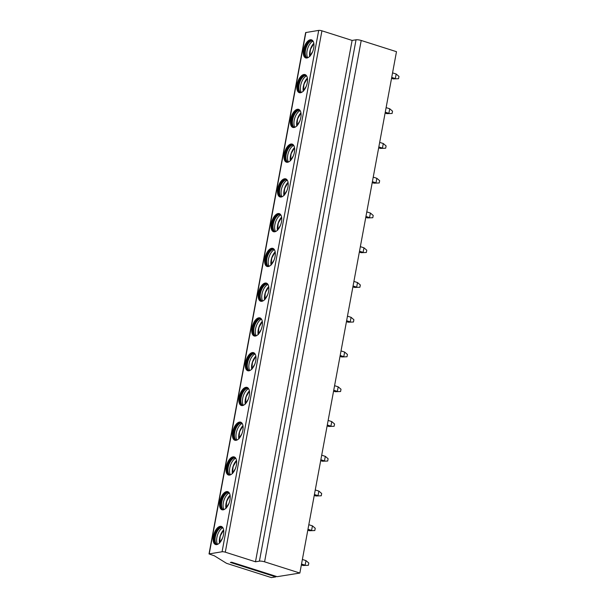 <?xml version="1.0" encoding="UTF-8"?>
<svg xmlns="http://www.w3.org/2000/svg" width="608" height="608" viewBox="0 0 608 608"><rect width="100%" height="100%" fill="white"/><g stroke="black" fill="none" stroke-linecap="round" stroke-linejoin="round"><path stroke-width="0.91" d="M361.213 40.47L264.586 561.822A3.8 0.806 -169.5 0 0 259.418 561.154L255.482 561.784L352.108 40.424L356.045 39.794A3.8 0.806 10.5 0 1 361.213 40.47L396.484 51.688L299.858 573.048L277.164 576.68L231.701 562.21L230.356 562.43L275.819 576.893L271.411 577.6L226.533 563.32L214.366 555.803L209.023 553.926L222.072 551.76A2.371 0.502 -169.5 0 1 225.302 552.178L255.482 561.784M264.586 561.822L299.858 573.048M209.023 553.926L305.649 32.566L318.698 30.4A2.371 0.502 10.5 0 1 321.928 30.818L352.108 40.424M297.099 84.444A9.492 4.735 -72.3 0 0 299.303 92.682A9.492 4.735 -72.3 0 0 307.26 82.817A9.492 4.735 -72.3 0 0 305.056 74.586A9.492 4.735 -72.3 0 0 297.099 84.444M290.662 119.206A9.492 4.735 -72.3 0 0 292.858 127.437A9.492 4.735 -72.3 0 0 300.816 117.58A9.492 4.735 -72.3 0 0 298.619 109.341A9.492 4.735 -72.3 0 0 290.662 119.206M284.217 153.961A9.492 4.735 -72.3 0 0 286.421 162.192A9.492 4.735 -72.3 0 0 294.378 152.334A9.492 4.735 -72.3 0 0 292.174 144.104A9.492 4.735 -72.3 0 0 284.217 153.961M277.772 188.716A9.492 4.735 -72.3 0 0 279.976 196.946A9.492 4.735 -72.3 0 0 287.934 187.089A9.492 4.735 -72.3 0 0 285.73 178.858A9.492 4.735 -72.3 0 0 277.772 188.716M271.335 223.478A9.492 4.735 -72.3 0 0 273.532 231.709A9.492 4.735 -72.3 0 0 281.489 221.852A9.492 4.735 -72.3 0 0 279.292 213.613A9.492 4.735 -72.3 0 0 271.335 223.478M264.89 258.233A9.492 4.735 -72.3 0 0 267.094 266.464A9.492 4.735 -72.3 0 0 275.052 256.606A9.492 4.735 -72.3 0 0 272.848 248.376A9.492 4.735 -72.3 0 0 264.89 258.233M258.446 292.988A9.492 4.735 -72.3 0 0 260.65 301.218A9.492 4.735 -72.3 0 0 268.607 291.361A9.492 4.735 -72.3 0 0 266.41 283.13A9.492 4.735 -72.3 0 0 258.446 292.988M252.008 327.742A9.492 4.735 -72.3 0 0 254.205 335.981A9.492 4.735 -72.3 0 0 262.17 326.124A9.492 4.735 -72.3 0 0 259.966 317.885A9.492 4.735 -72.3 0 0 252.008 327.742M245.564 362.505A9.492 4.735 -72.3 0 0 247.768 370.736A9.492 4.735 -72.3 0 0 255.725 360.878A9.492 4.735 -72.3 0 0 253.521 352.648A9.492 4.735 -72.3 0 0 245.564 362.505M239.126 397.26A9.492 4.735 -72.3 0 0 241.323 405.49A9.492 4.735 -72.3 0 0 249.28 395.633A9.492 4.735 -72.3 0 0 247.084 387.402A9.492 4.735 -72.3 0 0 239.126 397.26M232.682 432.014A9.492 4.735 -72.3 0 0 234.886 440.253A9.492 4.735 -72.3 0 0 242.843 430.388A9.492 4.735 -72.3 0 0 240.639 422.157A9.492 4.735 -72.3 0 0 232.682 432.014M226.237 466.777A9.492 4.735 -72.3 0 0 228.441 475.008A9.492 4.735 -72.3 0 0 236.398 465.15A9.492 4.735 -72.3 0 0 234.194 456.92A9.492 4.735 -72.3 0 0 226.237 466.777M219.8 501.532A9.492 4.735 -72.3 0 0 221.996 509.762A9.492 4.735 -72.3 0 0 229.953 499.905A9.492 4.735 -72.3 0 0 227.757 491.674A9.492 4.735 -72.3 0 0 219.8 501.532M213.355 536.286A9.492 4.735 -72.3 0 0 215.559 544.525A9.492 4.735 -72.3 0 0 223.516 534.66A9.492 4.735 -72.3 0 0 221.312 526.429A9.492 4.735 -72.3 0 0 213.355 536.286M303.544 49.689A9.492 4.735 -72.3 0 0 305.74 57.92A9.492 4.735 -72.3 0 0 313.698 48.062A9.492 4.735 -72.3 0 0 311.501 39.832A9.492 4.735 -72.3 0 0 303.544 49.689M311.881 39.991A9.492 4.735 107.7 0 0 304.327 49.94A9.492 4.735 -72.3 0 0 306.143 58.011M307.169 57.95A9.09 4.537 -72.3 0 1 305.117 50.084A9.09 4.537 107.7 0 1 312.679 40.63M312.725 40.683A9.09 4.537 107.7 0 0 312.656 40.675A9.09 4.537 107.7 0 0 305.512 50.213A9.09 4.537 -72.3 0 0 307.169 57.897A9.09 4.537 -72.3 0 0 307.238 57.935M307.747 57.76A9.492 4.735 -72.3 0 1 307.093 50.821A9.492 4.735 107.7 0 1 313.044 41.124M313.827 43.343A9.492 4.735 107.7 0 0 309.791 51.68A9.492 4.735 -72.3 0 0 309.67 56.4M309.89 56.43L309.936 55.693L309.89 56.43M312.618 51.741L309.936 55.693A8.352 4.165 -72.3 0 1 313.895 43.829M305.436 74.746A9.492 4.735 107.7 0 0 297.882 84.694A9.492 4.735 -72.3 0 0 299.706 92.766M300.724 92.705A9.09 4.537 -72.3 0 1 298.68 84.846A9.09 4.537 107.7 0 1 306.242 75.384M306.288 75.438A9.09 4.537 107.7 0 0 306.212 75.43A9.09 4.537 107.7 0 0 299.068 84.968A9.09 4.537 -72.3 0 0 300.732 92.659A9.09 4.537 -72.3 0 0 300.793 92.69M301.31 92.515A9.492 4.735 -72.3 0 1 300.648 85.576A9.492 4.735 107.7 0 1 306.599 75.878M307.382 78.098A9.492 4.735 107.7 0 0 303.346 86.435A9.492 4.735 -72.3 0 0 303.225 91.154M303.453 91.185L303.498 90.455L303.453 91.185M306.174 86.496L303.498 90.455A8.352 4.165 -72.3 0 1 307.45 78.584M298.999 109.501A9.492 4.735 107.7 0 0 291.445 119.449A9.492 4.735 -72.3 0 0 293.261 127.528M294.287 127.467A9.09 4.537 -72.3 0 1 292.235 119.601A9.09 4.537 107.7 0 1 299.797 110.147M299.843 110.2A9.09 4.537 107.7 0 0 299.767 110.192A9.09 4.537 107.7 0 0 292.63 119.723A9.09 4.537 -72.3 0 0 294.287 127.414A9.09 4.537 -72.3 0 0 294.356 127.444M294.865 127.27A9.492 4.735 -72.3 0 1 294.211 120.331A9.492 4.735 107.7 0 1 300.162 110.641M300.937 112.86A9.492 4.735 107.7 0 0 296.909 121.19A9.492 4.735 -72.3 0 0 296.788 125.909M297.008 125.94L297.054 125.21L297.008 125.94M299.736 121.25L297.054 125.21A8.352 4.165 -72.3 0 1 301.013 113.346M292.554 144.263A9.492 4.735 107.7 0 0 285 154.212A9.492 4.735 -72.3 0 0 286.824 162.283M287.842 162.222A9.09 4.537 -72.3 0 1 285.79 154.356A9.09 4.537 107.7 0 1 293.352 144.902M293.398 144.955A9.09 4.537 107.7 0 0 293.33 144.947A9.09 4.537 107.7 0 0 286.186 154.485A9.09 4.537 -72.3 0 0 287.85 162.169A9.09 4.537 -72.3 0 0 287.911 162.207M288.428 162.032A9.492 4.735 -72.3 0 1 287.766 155.093A9.492 4.735 107.7 0 1 293.717 145.396M294.5 147.615A9.492 4.735 107.7 0 0 290.464 155.952A9.492 4.735 -72.3 0 0 290.343 160.672M290.571 160.694L290.609 159.965L290.571 160.694M293.292 156.005L290.609 159.965A8.352 4.165 -72.3 0 1 294.568 148.101M286.117 179.018A9.492 4.735 107.7 0 0 278.555 188.966A9.492 4.735 -72.3 0 0 280.379 197.038M281.405 196.977A9.09 4.537 -72.3 0 1 279.353 189.118A9.09 4.537 107.7 0 1 286.915 179.656M286.961 179.71A9.09 4.537 107.7 0 0 286.885 179.702A9.09 4.537 107.7 0 0 279.741 189.24A9.09 4.537 -72.3 0 0 281.405 196.924A9.09 4.537 -72.3 0 0 281.466 196.962M281.983 196.787A9.492 4.735 -72.3 0 1 281.322 189.848A9.492 4.735 107.7 0 1 287.272 180.15M288.055 182.37A9.492 4.735 107.7 0 0 284.027 190.707A9.492 4.735 -72.3 0 0 283.906 195.426M284.126 195.457L284.172 194.727L284.126 195.457M286.847 190.768L284.172 194.727A8.352 4.165 -72.3 0 1 288.124 182.856M279.672 213.773A9.492 4.735 107.7 0 0 272.118 223.721A9.492 4.735 -72.3 0 0 273.934 231.8M274.96 231.739A9.09 4.537 -72.3 0 1 272.908 223.873A9.09 4.537 107.7 0 1 280.47 214.419M280.516 214.472A9.09 4.537 107.7 0 0 280.448 214.464A9.09 4.537 107.7 0 0 273.304 223.995A9.09 4.537 -72.3 0 0 274.96 231.686A9.09 4.537 -72.3 0 0 275.029 231.716M275.538 231.542A9.492 4.735 -72.3 0 1 274.884 224.603A9.492 4.735 107.7 0 1 280.835 214.913M281.61 217.132A9.492 4.735 107.7 0 0 277.582 225.462A9.492 4.735 -72.3 0 0 277.461 230.181M277.681 230.212L277.727 229.482L277.681 230.212M280.41 225.522L277.727 229.482A8.352 4.165 -72.3 0 1 281.686 217.618M273.228 248.535A9.492 4.735 107.7 0 0 265.673 258.484A9.492 4.735 -72.3 0 0 267.497 266.555M268.516 266.494A9.09 4.537 -72.3 0 1 266.471 258.628A9.09 4.537 107.7 0 1 274.026 249.174M274.071 249.227A9.09 4.537 107.7 0 0 274.003 249.219A9.09 4.537 107.7 0 0 266.859 258.757A9.09 4.537 -72.3 0 0 268.523 266.441A9.09 4.537 -72.3 0 0 268.584 266.479M269.101 266.296A9.492 4.735 -72.3 0 1 268.44 259.358A9.492 4.735 107.7 0 1 274.39 249.668M275.173 251.887A9.492 4.735 107.7 0 0 271.138 260.224A9.492 4.735 -72.3 0 0 271.016 264.944M271.244 264.966L271.29 264.237L271.244 264.966M273.965 260.277L271.29 264.237A8.352 4.165 -72.3 0 1 275.242 252.373M266.79 283.29A9.492 4.735 107.7 0 0 259.236 293.238A9.492 4.735 -72.3 0 0 261.052 301.31M262.078 301.249A9.09 4.537 -72.3 0 1 260.026 293.39A9.09 4.537 107.7 0 1 267.588 283.928M267.634 283.982A9.09 4.537 107.7 0 0 267.558 283.974A9.09 4.537 107.7 0 0 260.414 293.512A9.09 4.537 -72.3 0 0 262.078 301.196A9.09 4.537 -72.3 0 0 262.147 301.234M262.656 301.059A9.492 4.735 -72.3 0 1 262.002 294.12A9.492 4.735 107.7 0 1 267.953 284.422M268.728 286.642A9.492 4.735 107.7 0 0 264.7 294.979A9.492 4.735 -72.3 0 0 264.579 299.698M264.799 299.729L264.845 298.999L264.799 299.729M267.528 295.04L264.845 298.999A8.352 4.165 -72.3 0 1 268.804 287.128M260.346 318.045A9.492 4.735 107.7 0 0 252.791 327.993A9.492 4.735 -72.3 0 0 254.608 336.072M255.634 336.011A9.09 4.537 -72.3 0 1 253.582 328.145A9.09 4.537 107.7 0 1 261.144 318.691M261.189 318.744A9.09 4.537 107.7 0 0 261.121 318.729A9.09 4.537 107.7 0 0 253.977 328.267A9.09 4.537 -72.3 0 0 255.641 335.958A9.09 4.537 -72.3 0 0 255.702 335.988M256.219 335.814A9.492 4.735 -72.3 0 1 255.558 328.875A9.492 4.735 107.7 0 1 261.508 319.185M262.291 321.404A9.492 4.735 107.7 0 0 258.256 329.734A9.492 4.735 -72.3 0 0 258.134 334.453M258.362 334.484L258.4 333.754L258.362 334.484M261.083 329.794L258.4 333.754A8.352 4.165 -72.3 0 1 262.36 321.89M253.901 352.807A9.492 4.735 107.7 0 0 246.346 362.756A9.492 4.735 -72.3 0 0 248.17 370.827M249.189 370.766A9.09 4.537 -72.3 0 1 247.144 362.9A9.09 4.537 107.7 0 1 254.706 353.446M254.752 353.499A9.09 4.537 107.7 0 0 254.676 353.491A9.09 4.537 107.7 0 0 247.532 363.029A9.09 4.537 -72.3 0 0 249.196 370.713A9.09 4.537 -72.3 0 0 249.257 370.751M249.774 370.568A9.492 4.735 -72.3 0 1 249.113 363.63A9.492 4.735 107.7 0 1 255.064 353.94M255.846 356.159A9.492 4.735 107.7 0 0 251.818 364.488A9.492 4.735 -72.3 0 0 251.689 369.208M251.917 369.238L251.963 368.509L251.917 369.238M254.638 364.549L251.963 368.509A8.352 4.165 -72.3 0 1 255.915 356.645M247.464 387.562A9.492 4.735 107.7 0 0 239.909 397.51A9.492 4.735 -72.3 0 0 241.726 405.582M242.752 405.521A9.09 4.537 -72.3 0 1 240.7 397.655A9.09 4.537 107.7 0 1 248.262 388.2M248.307 388.254A9.09 4.537 107.7 0 0 248.231 388.246A9.09 4.537 107.7 0 0 241.095 397.784A9.09 4.537 -72.3 0 0 242.752 405.468A9.09 4.537 -72.3 0 0 242.82 405.506M243.329 405.331A9.492 4.735 -72.3 0 1 242.676 398.392A9.492 4.735 107.7 0 1 248.626 388.694M249.402 390.914A9.492 4.735 107.7 0 0 245.374 399.251A9.492 4.735 -72.3 0 0 245.252 403.97M245.472 404.001L245.518 403.264L245.472 404.001M248.201 399.312L245.518 403.264A8.352 4.165 -72.3 0 1 249.478 391.4M241.019 422.317A9.492 4.735 107.7 0 0 233.464 432.265A9.492 4.735 -72.3 0 0 235.288 440.344M236.307 440.276A9.09 4.537 -72.3 0 1 234.255 432.417A9.09 4.537 107.7 0 1 241.817 422.955M241.862 423.008A9.09 4.537 107.7 0 0 241.794 423.001A9.09 4.537 107.7 0 0 234.65 432.539A9.09 4.537 -72.3 0 0 236.314 440.23A9.09 4.537 -72.3 0 0 236.375 440.26M236.892 440.086A9.492 4.735 -72.3 0 1 236.231 433.147A9.492 4.735 107.7 0 1 242.182 423.449M242.964 425.668A9.492 4.735 107.7 0 0 238.929 434.006A9.492 4.735 -72.3 0 0 238.807 438.725M239.035 438.756L239.073 438.026L239.035 438.756M241.756 434.066L239.073 438.026A8.352 4.165 -72.3 0 1 243.033 426.162M234.582 457.072A9.492 4.735 107.7 0 0 227.027 467.02A9.492 4.735 -72.3 0 0 228.844 475.099M229.87 475.038A9.09 4.537 -72.3 0 1 227.818 467.172A9.09 4.537 107.7 0 1 235.38 457.718M235.425 457.771A9.09 4.537 107.7 0 0 235.349 457.763A9.09 4.537 107.7 0 0 228.205 467.301A9.09 4.537 -72.3 0 0 229.87 474.985A9.09 4.537 -72.3 0 0 229.938 475.023M230.447 474.84A9.492 4.735 -72.3 0 1 229.794 467.902A9.492 4.735 107.7 0 1 235.744 458.212M236.52 460.431A9.492 4.735 107.7 0 0 232.492 468.76A9.492 4.735 -72.3 0 0 232.37 473.48M232.59 473.51L232.636 472.781L232.59 473.51M235.319 468.821L232.636 472.781A8.352 4.165 -72.3 0 1 236.596 460.917M228.137 491.834A9.492 4.735 107.7 0 0 220.582 501.782A9.492 4.735 -72.3 0 0 222.399 509.854M223.425 509.793A9.09 4.537 -72.3 0 1 221.373 501.927A9.09 4.537 107.7 0 1 228.935 492.472M228.98 492.526A9.09 4.537 107.7 0 0 228.912 492.518A9.09 4.537 107.7 0 0 221.768 502.056A9.09 4.537 -72.3 0 0 223.432 509.74A9.09 4.537 -72.3 0 0 223.493 509.778M224.002 509.603A9.492 4.735 -72.3 0 1 223.349 502.664A9.492 4.735 107.7 0 1 229.3 492.966M230.082 495.186A9.492 4.735 107.7 0 0 226.047 503.523A9.492 4.735 -72.3 0 0 225.925 508.242M226.146 508.273L226.191 507.536L226.146 508.273M228.874 503.584L226.191 507.536A8.352 4.165 -72.3 0 1 230.151 495.672M221.692 526.589A9.492 4.735 107.7 0 0 214.138 536.537A9.492 4.735 -72.3 0 0 215.962 544.608M216.98 544.548A9.09 4.537 -72.3 0 1 214.936 536.689A9.09 4.537 107.7 0 1 222.498 527.227M222.543 527.28A9.09 4.537 107.7 0 0 222.467 527.273A9.09 4.537 107.7 0 0 215.323 536.811A9.09 4.537 -72.3 0 0 216.988 544.502A9.09 4.537 -72.3 0 0 217.048 544.532M217.565 544.358A9.492 4.735 -72.3 0 1 216.904 537.419A9.492 4.735 107.7 0 1 222.855 527.721M223.638 529.94A9.492 4.735 107.7 0 0 219.61 538.278A9.492 4.735 -72.3 0 0 219.48 542.997M219.708 543.028L219.754 542.298L219.708 543.028M222.429 538.338L219.754 542.298A8.352 4.165 -72.3 0 1 223.706 530.427M275.819 576.893L275.72 576.217M391.544 78.348L393.3 78.903L398.552 78.698L398.977 76.418L396.173 74.016L392.563 72.869M393.3 78.903L398.552 78.698M396.173 74.016L395.329 78.576L391.719 77.429M385.107 113.103L386.855 113.658L392.114 113.46L392.532 111.18L389.728 108.771L386.118 107.624M386.855 113.658L392.114 113.46M389.728 108.771L388.884 113.339L385.274 112.184M378.662 147.858L380.41 148.42L385.67 148.215L386.095 145.935L383.291 143.534L379.681 142.378M380.41 148.42L385.67 148.215M383.291 143.534L382.447 148.094L378.83 146.946M372.218 182.62L373.973 183.175L379.232 182.97L379.65 180.69L376.846 178.288L373.236 177.141M373.973 183.175L379.232 182.97M376.846 178.288L376.002 182.848L372.392 181.701M365.78 217.375L367.528 217.93L372.788 217.732L373.213 215.452L370.409 213.043L366.791 211.896M367.528 217.93L372.788 217.732M370.409 213.043L369.558 217.611L365.948 216.456M359.336 252.13L361.084 252.692L366.343 252.487L366.768 250.207L363.964 247.806L360.354 246.65M361.084 252.692L366.343 252.487M363.964 247.806L363.12 252.366L359.503 251.218M352.898 286.892L354.646 287.447L359.906 287.242L360.324 284.962L357.519 282.56L353.909 281.413M354.646 287.447L359.906 287.242M357.519 282.56L356.676 287.12L353.066 285.973M346.454 321.647L348.202 322.202L353.461 322.004L353.886 319.724L351.082 317.315L347.472 316.168M348.202 322.202L353.461 322.004M351.082 317.315L350.231 321.883L346.621 320.728M340.009 356.402L341.764 356.964L347.024 356.759L347.442 354.479L344.637 352.07L341.027 350.922M341.764 356.964L347.024 356.759M344.637 352.07L343.794 356.638L340.184 355.49M333.572 391.164L335.32 391.719L340.579 391.514L341.004 389.234L338.2 386.832L334.582 385.685M335.32 391.719L340.579 391.514M338.2 386.832L337.349 391.392L333.739 390.245M327.127 425.919L328.875 426.474L334.134 426.276L334.56 423.989L331.755 421.587L328.145 420.44M328.875 426.474L334.134 426.276M331.755 421.587L330.912 426.155L327.294 425M320.682 460.674L322.438 461.236L327.697 461.031L328.115 458.751L325.31 456.342L321.7 455.194M322.438 461.236L327.697 461.031M325.31 456.342L324.467 460.91L320.857 459.762M314.245 495.436L315.993 495.991L321.252 495.786L321.678 493.506L318.873 491.104L315.256 489.957M315.993 495.991L321.252 495.786M318.873 491.104L318.022 495.664L314.412 494.517M307.8 530.191L309.556 530.746L314.815 530.541L315.233 528.261L312.428 525.859L308.818 524.712M309.556 530.746L314.815 530.541M312.428 525.859L311.585 530.419L307.975 529.272M301.363 564.946L303.111 565.501L308.37 565.303L308.796 563.023L305.984 560.614L302.374 559.466M303.111 565.501L308.37 565.303M305.984 560.614L305.14 565.182L301.53 564.026M356.045 39.794L259.418 561.154M321.928 30.818L225.302 552.178M318.698 30.4L222.072 551.76M305.877 32.452L209.243 553.812M309.806 56.21L310.414 49.423L313.857 43.548M303.362 90.972L303.97 84.178L307.412 78.303M296.924 125.727L297.532 118.932L300.975 113.058M290.48 160.482L291.088 153.695L294.53 147.82M284.035 195.244L284.65 188.45L288.086 182.575M277.598 229.999L278.206 223.204L281.648 217.33M271.153 264.754L271.761 257.967L275.204 252.092M264.716 299.516L265.324 292.722L268.766 286.847M258.271 334.271L258.879 327.476L262.322 321.602M251.826 369.026L252.442 362.231L255.877 356.356M245.389 403.788L245.997 396.994L249.44 391.119M238.944 438.543L239.552 431.748L242.995 425.874M232.507 473.298L233.115 466.503L236.558 460.628M226.062 508.052L226.67 501.266L230.113 495.391M219.617 542.815L220.233 536.02L223.668 530.146"/></g></svg>
